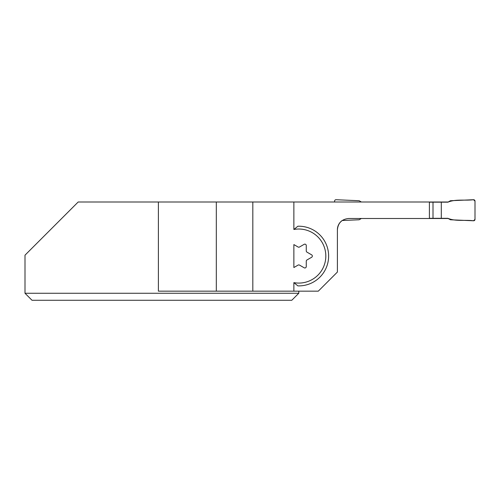 <?xml version="1.0" encoding="UTF-8"?>
<svg xmlns="http://www.w3.org/2000/svg" width="500" height="500" viewBox="0 0 500 500"><rect width="100%" height="100%" fill="white"/><g stroke="black" fill="none" stroke-linecap="round" stroke-linejoin="round"><path stroke-width="0.75" d="M433.006 202.175L441.3 202.175L441.3 218.325L433.006 218.325L433.006 202.175L429.4 202.175M441.3 202.175L447.925 202.175L450.431 200.731L473.537 199.719A1.406 1.406 0 0 1 475 201.125L475 219.375A1.406 1.406 0 0 1 473.537 220.775L450.431 219.769L447.925 218.325L441.3 218.325M433.006 218.325L429.4 218.325M334.594 202L334.594 201.125A1.406 1.406 0 0 1 336.062 199.719L359.162 200.731L361.369 202M293.869 282.631L297.875 285.881A29.838 29.838 0 0 0 328.625 256.056A29.838 29.838 0 0 0 297.875 226.231L293.869 229.481A27.025 27.025 0 0 1 325.819 256.056A27.025 27.025 0 0 1 293.869 282.631L293.869 291.156L318.3 291.156L337.4 272.05L337.4 229.731A11.231 11.231 0 0 1 342.219 220.506L359.162 219.769L361.369 218.5M337.569 227.8A11.231 11.231 0 0 0 337.4 229.731C338.081 222.919 341.825 219.175 348.638 218.5L429.4 218.5L429.4 202L293.869 202L293.869 229.481M293.869 244.581L293.869 267.531L298.087 265.094A1.406 1.406 0 0 1 299.494 265.094L304.163 267.787A1.406 1.406 0 0 0 306.269 266.575L306.269 261.181A1.406 1.406 0 0 1 306.969 259.969L311.637 257.275A1.406 1.406 0 0 0 311.637 254.838L306.969 252.144A1.406 1.406 0 0 1 306.269 250.931L306.269 245.538A1.406 1.406 0 0 0 304.163 244.325L299.494 247.019A1.406 1.406 0 0 1 298.087 247.019L293.869 244.581M429.4 218.5L448.225 218.5M298.794 291.156L298.794 293.263L25 293.263L32.019 300.281L25 293.263L25 255.181L78.181 202L252.825 202L252.825 291.156L293.869 291.156M293.869 202L252.825 202M448.225 202L429.4 202M158.387 202L158.387 291.156L252.825 291.156M216.319 202L216.319 291.156M32.019 300.281L291.769 300.281L298.794 293.263M473.537 220.775C465.087 219.65 455.744 221.6 447.925 218.325L441.3 218.325L441.3 202.175L447.925 202.175C455.744 198.9 465.087 200.844 473.537 199.719L475 201.125L475 219.375L473.537 220.775"/></g></svg>

